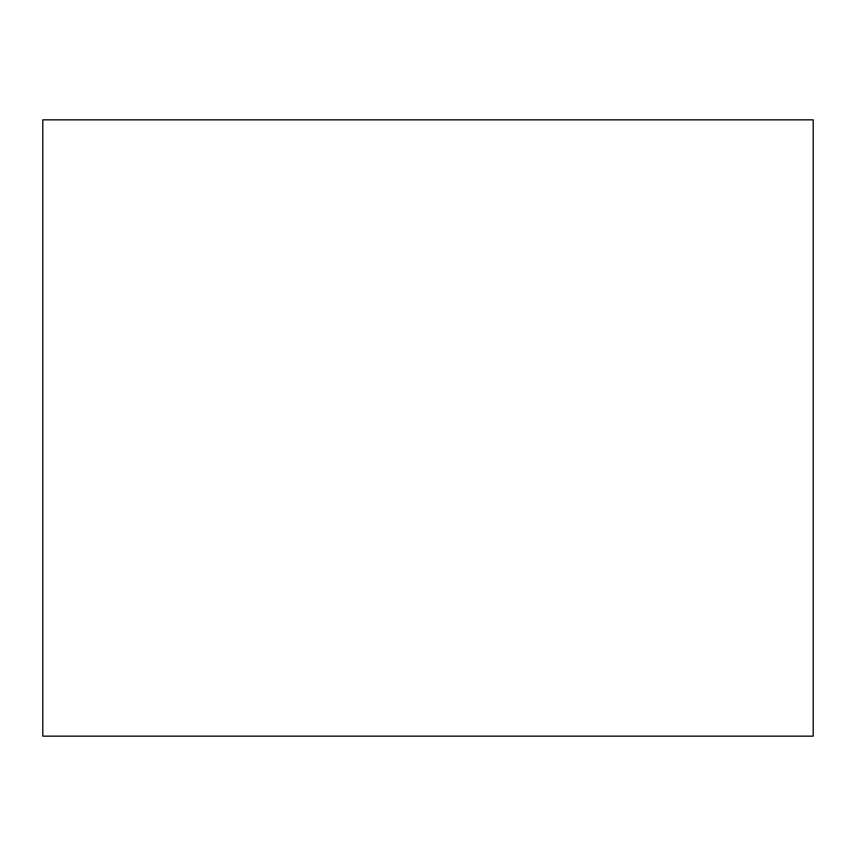 <?xml version="1.0" encoding="UTF-8"?>
<svg xmlns="http://www.w3.org/2000/svg" width="856" height="856" viewBox="0 0 856 856"><rect width="100%" height="100%" fill="white"/><g stroke="black" fill="none" stroke-linecap="round" stroke-linejoin="round"><path stroke-width="0.64" stroke-dasharray="4.28 3.21" d="M813.2 736.16L42.8 736.16L42.8 119.84L813.2 119.84L813.2 736.16L813.2 119.84L42.8 119.84L42.8 736.16L813.2 736.16"/><path stroke-width="1.28" d="M42.8 736.16L813.2 736.16L813.2 119.84L42.8 119.84L42.8 736.16L813.2 736.16L813.2 119.84L42.8 119.84L42.8 736.16"/></g></svg>
